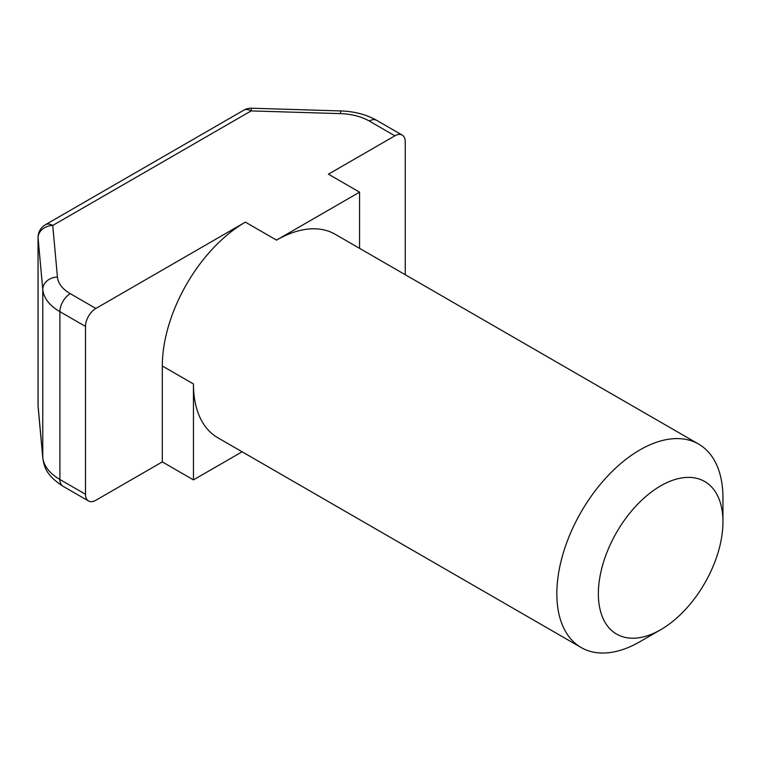 <?xml version="1.0" encoding="UTF-8"?>
<svg xmlns="http://www.w3.org/2000/svg" width="761" height="761" viewBox="0 0 761 761"><rect width="100%" height="100%" fill="white"/><g stroke="black" fill="none" stroke-linecap="round" stroke-linejoin="round"><path stroke-width="1.14" d="M660.653 485.87A88.095 50.863 120 0 0 598.365 593.77A88.095 50.863 120 0 0 660.653 629.737L639.896 641.723A117.46 67.815 -60 0 1 581.166 647.544A117.46 67.815 -60 0 1 563.159 553.418A117.46 67.815 -60 0 1 639.896 449.913A117.46 67.815 -60 0 1 698.627 444.091A117.46 67.815 -60 0 1 722.95 497.865L722.95 521.837A88.095 50.863 120 0 0 660.653 485.87M95.867 308.452A14.687 8.476 120 0 0 85.489 326.431L59.891 311.658L59.891 479.487A14.687 8.476 120 0 0 62.935 486.212C46.069 475.187 44.271 467.13 42.816 458.189L38.107 406.612A14.687 11.976 -5.2 0 1 38.069 405.727L42.768 457.294L42.768 289.456L38.069 237.889A14.687 11.976 -5.2 0 1 52.737 225.456L57.436 277.023A44.052 25.427 180 0 0 70.278 293.67L95.867 308.452L245.365 222.136A117.46 67.815 120 0 0 162.312 365.993L162.312 461.898L193.456 479.887L242.112 451.796M193.456 479.887L193.456 383.972A117.46 67.815 120 0 0 217.789 437.746L581.166 647.544M359.572 248.343L359.572 192.162L276.519 240.115L245.365 222.136M359.572 192.162L328.429 174.183L394.873 135.819L369.285 121.047A44.052 25.427 180 0 0 340.452 113.627L251.13 110.916A14.687 0.628 -88.3 0 1 251.577 108.224A14.687 14.687 0 0 0 243.786 110.183A14.687 8.476 60 0 1 251.13 110.916L52.737 225.456A14.687 8.476 -120 0 0 45.394 224.733A14.687 14.687 0 0 0 38.05 237.442L38.05 405.28A14.687 14.687 0 0 0 38.107 406.612M85.489 326.431L85.489 494.27A14.687 8.476 120 0 0 88.523 500.985A14.687 8.476 120 0 0 95.867 500.262L162.312 461.898M394.873 135.819A14.687 8.476 120 0 1 402.217 135.087A14.687 8.476 120 0 1 405.252 141.812L405.252 274.721M639.896 641.723L660.662 629.737A88.095 50.863 120 0 0 660.662 629.737A88.095 50.863 120 0 0 722.95 521.837M698.627 444.091L335.249 234.302A117.46 67.815 120 0 0 276.519 240.115M193.456 383.972L162.312 365.993M38.05 237.442A14.687 8.476 180 0 0 38.069 237.889L38.069 405.727A14.687 8.476 180 0 1 38.05 405.28M42.816 458.189A14.687 11.976 -5.2 0 1 42.768 457.294A58.73 33.912 180 0 0 59.891 479.487L85.489 494.27M402.217 135.087L376.619 120.314A14.687 8.476 120 0 0 369.285 121.047M70.278 293.67A14.687 8.476 120 0 0 59.891 311.658A58.73 33.912 180 0 1 42.768 289.456A14.687 11.976 -5.2 0 1 57.436 277.023M340.452 113.627A14.687 0.628 -88.3 0 1 340.899 110.944L251.577 108.224M243.786 110.183L45.394 224.733M88.523 500.985L62.935 486.212M376.619 120.314C366.326 114.531 354.417 111.401 340.899 110.944"/></g></svg>
